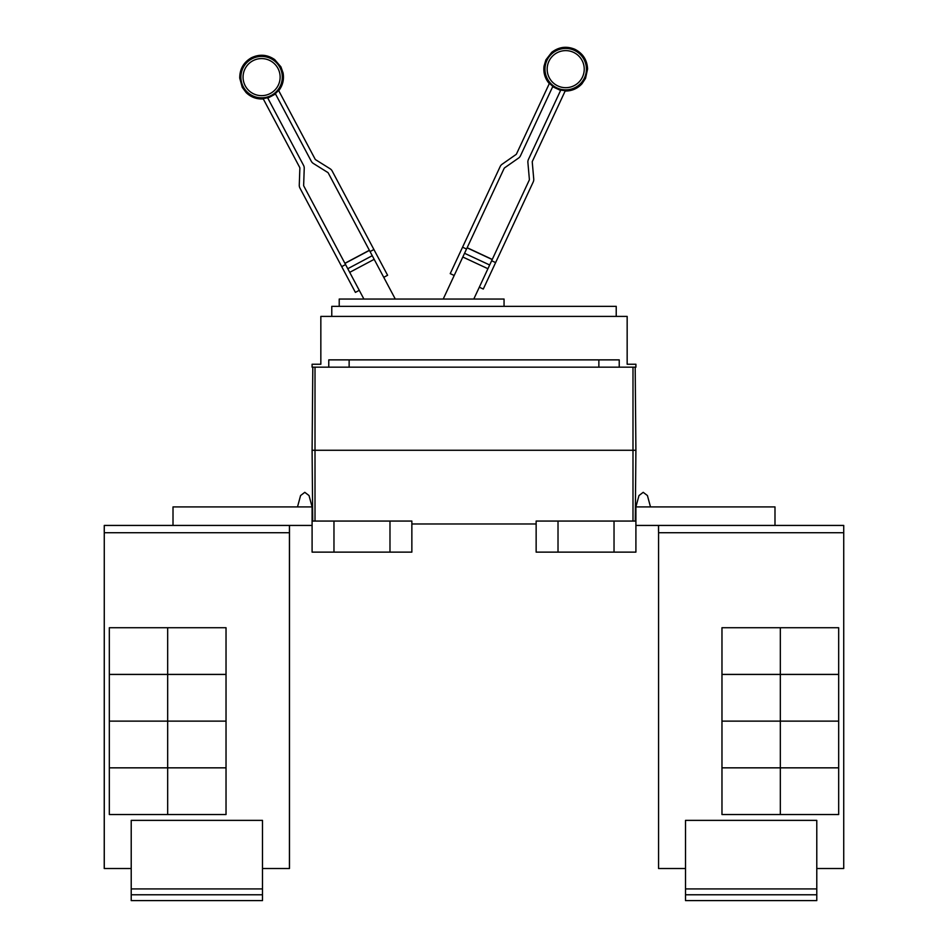 <?xml version="1.0" encoding="UTF-8"?>
<svg xmlns="http://www.w3.org/2000/svg" width="948" height="948" viewBox="0 0 948 948"><rect width="100%" height="100%" fill="white"/><g stroke="black" fill="none" stroke-linecap="round" stroke-linejoin="round"><path stroke-width="1.42" d="M359.268 290.337L355.405 292.387L299.947 188.083A5.83 5.83 0 0 1 299.272 185.144L299.864 168.14A1.458 1.458 0 0 0 299.687 167.405L263.058 98.497A21.437 21.437 0 0 0 267.585 97.703L303.55 165.355A5.83 5.83 0 0 1 304.237 168.294L303.644 185.298A1.458 1.458 0 0 0 303.81 186.033L363.902 299.047M395.292 299.047L328.281 173.022A1.458 1.458 0 0 0 327.771 172.465L313.338 163.447A5.83 5.83 0 0 1 311.288 161.243L275.311 93.591A21.437 21.437 0 0 0 278.511 90.285L315.151 159.193A1.458 1.458 0 0 0 315.66 159.738L330.082 168.756A5.83 5.83 0 0 1 332.144 170.96L387.602 275.276L383.739 277.326M473.787 299.047L529.245 180.132A1.458 1.458 0 0 0 529.375 179.385L527.894 162.44A5.83 5.83 0 0 1 528.415 159.465L560.801 90.024A21.437 21.437 0 0 0 565.364 90.581L532.385 161.314A1.458 1.458 0 0 0 532.255 162.061L533.736 179.006A5.83 5.83 0 0 1 533.214 181.98L483.279 289.045L479.321 287.197M454.199 275.477L450.229 273.628L500.165 166.564A5.83 5.83 0 0 1 502.096 164.253L516.032 154.5A1.458 1.458 0 0 0 516.518 153.92L549.496 83.187A21.437 21.437 0 0 0 552.862 86.315L520.488 155.768A5.83 5.83 0 0 1 518.544 158.079L504.609 167.832A1.458 1.458 0 0 0 504.123 168.412L443.214 299.047M341.707 266.637L345.57 264.575M369.365 250.284L344.894 263.295L369.365 250.284M370.04 251.564L373.915 249.514M491.645 260.747L495.614 262.596M492.261 259.432L467.151 247.712L492.261 259.432M462.565 247.191L466.534 249.04M339.218 306.334L339.218 299.047L504.052 299.047L504.052 306.334M816.785 894.77L685.511 894.77L685.511 900.6L816.785 900.6L816.785 820.375L685.511 820.375L685.511 888.928L816.785 888.928M685.511 894.77L685.511 888.928M780.322 627.718L780.322 674.395L721.973 674.395L721.973 627.718L838.672 627.718L838.672 674.395L780.322 674.395M780.322 674.431L780.322 721.108L721.973 721.108L721.973 674.431L838.672 674.431L838.672 721.108L780.322 721.108L780.322 767.821L721.973 767.821L721.973 721.144L838.672 721.144L838.672 767.821L780.322 767.821M780.322 767.856L780.322 814.533L721.973 814.533L721.973 767.856L838.672 767.856L838.672 814.533L780.322 814.533M331.776 316.407L331.776 306.334L616.224 306.334L616.224 316.407M816.785 868.51L843.732 868.51L843.732 525.429L658.564 525.429L658.564 868.51L658.564 531.271M843.732 868.51L843.732 525.429M774.99 525.429L774.99 506.907L635.907 506.907L638.976 495.555L635.907 506.907L638.976 495.555L643.206 492.32L647.425 495.555L650.494 506.907M658.564 868.51L685.511 868.51M312.093 364.245L320.839 364.245L320.839 316.407L627.161 316.407L627.161 364.245L635.907 364.245L635.907 367.172L312.093 367.172L312.093 364.245M328.766 367.172L328.766 359.873L619.234 359.873L619.234 367.172M658.516 531.271L658.516 525.429M262.489 894.77L131.215 894.77L131.215 900.6L262.489 900.6L262.489 820.375L131.215 820.375L131.215 888.928L262.489 888.928M131.215 894.77L131.215 888.928M167.678 674.395L167.678 627.718L226.027 627.718L226.027 674.395L109.328 674.395L109.328 627.718L167.678 627.718M167.678 767.821L109.328 767.821L109.328 721.144L226.027 721.144L226.027 767.821L167.678 767.821L167.678 674.431L226.027 674.431L226.027 721.108L109.328 721.108L109.328 674.431L167.678 674.431M167.678 814.533L167.678 767.856L226.027 767.856L226.027 814.533L109.328 814.533L109.328 767.856L167.678 767.856M349.137 359.873L349.137 367.172M598.863 367.172L598.863 359.873M635.907 450.276L635.184 367.172L635.907 450.276L635.29 521.056L635.907 450.276L632.991 450.276L632.991 367.172M658.564 525.429L635.907 525.429M635.907 506.907L635.907 521.056L536.141 521.056L536.141 552.127L558.016 552.127L558.016 521.056M131.215 868.51L104.233 868.51L104.268 531.271M262.489 868.51L289.484 868.51L289.484 525.429M297.506 506.907L300.575 495.555L297.506 506.907L300.575 495.555L304.794 492.32L309.024 495.555L312.093 506.907L312.093 521.056L411.859 521.056L411.859 552.127L389.984 552.127L389.984 521.056M558.016 552.127L635.907 552.127L635.907 521.056M614.031 552.127L614.031 521.056M289.436 868.51L289.436 525.429L104.268 525.429L104.268 532.729L289.436 532.729M104.268 868.51L104.268 532.729M312.093 450.276L312.71 521.056L312.093 450.276L312.816 367.172L312.093 450.276L632.991 450.276L632.991 521.056M411.859 523.971L536.141 523.971M173.01 525.429L173.01 506.907L312.093 506.907M312.093 521.056L312.093 552.127L333.969 552.127L333.969 521.056M333.969 552.127L389.984 552.127M312.093 525.429L289.436 525.429M104.233 531.271L104.268 525.429M252.891 60.755A18.533 18.533 0 0 1 277.965 68.422A18.533 18.533 0 0 1 270.298 93.485A18.533 18.533 0 0 1 245.236 85.818A18.533 18.533 0 0 1 252.891 60.755M573.528 52.353A18.533 18.533 0 0 1 582.499 76.989A18.533 18.533 0 0 1 557.862 85.948A18.533 18.533 0 0 1 548.904 61.324A18.533 18.533 0 0 1 573.528 52.353M271.318 95.404A20.714 20.714 0 0 1 243.304 86.837A20.714 20.714 0 0 1 251.872 58.835A20.714 20.714 0 0 1 279.885 67.391A20.714 20.714 0 0 1 271.318 95.404M574.452 50.386A20.714 20.714 0 0 1 584.466 77.914A20.714 20.714 0 0 1 556.95 87.927A20.714 20.714 0 0 1 546.925 60.399A20.714 20.714 0 0 1 574.452 50.386M374.176 259.337L349.705 272.349M372.244 255.699L347.774 268.711M369.424 250.391L344.954 263.402M492.213 259.539L467.091 247.831M489.666 264.99L464.556 253.282M487.924 268.722L462.814 257.015M658.564 532.729L843.732 532.729M315.009 521.056L315.009 367.172M278.736 90.712C282.765 85.438 284.21 79.525 283.085 72.972L280.916 66.846L274.683 59.582C267.241 54.486 259.456 53.894 251.327 57.804C243.541 62.355 239.678 69.145 239.737 78.163L242.273 87.394L246.148 92.608C250.936 97.217 256.647 99.315 263.283 98.936M275.524 93.994L267.798 98.106M549.295 83.625C544.993 78.566 543.24 72.735 544.034 66.147L545.87 59.914L551.712 52.33C558.882 46.855 566.62 45.848 574.95 49.32C582.961 53.467 587.168 60.044 587.582 69.05L585.532 78.4L581.942 83.815C577.391 88.662 571.798 91.067 565.162 91.032M552.672 86.73L560.612 90.439"/></g></svg>
